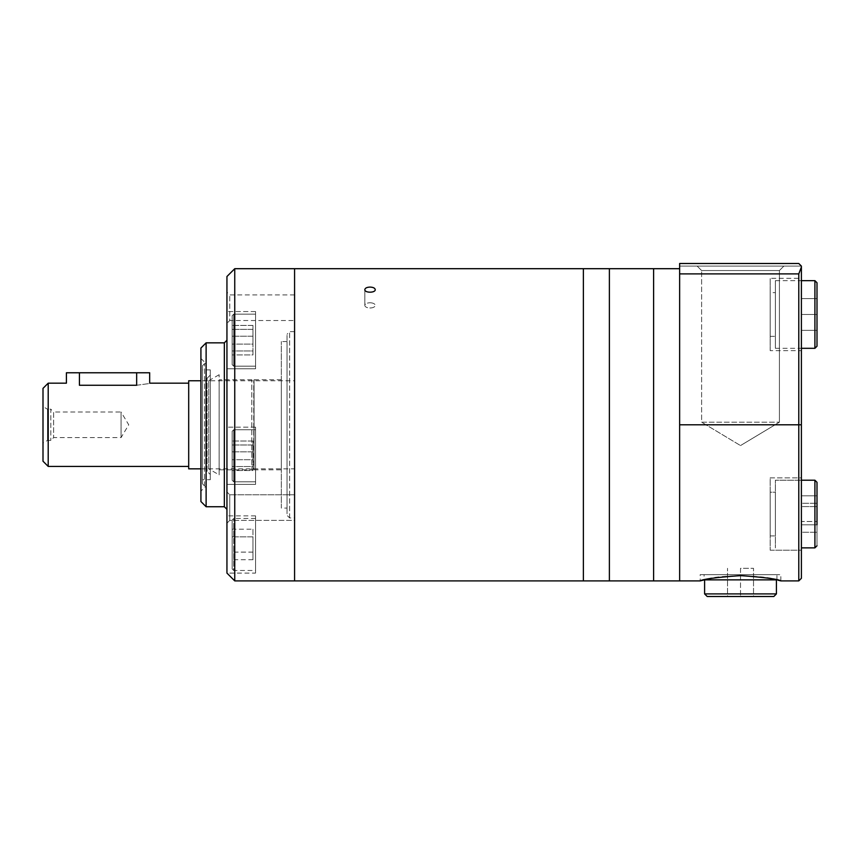 <?xml version="1.0" encoding="UTF-8"?>
<svg xmlns="http://www.w3.org/2000/svg" width="860" height="860" viewBox="0 0 860 860"><rect width="100%" height="100%" fill="white"/><g stroke="black" fill="none" stroke-linecap="round" stroke-linejoin="round"><path stroke-width="0.64" stroke-dasharray="4.3 3.22" d="M188.695 383.173L188.695 466.421L188.695 383.173M48.203 466.421L48.203 383.173M66.413 372.767L79.421 372.767L79.421 385.258L136.665 385.258C153.435 382.979 153.435 382.979 136.665 385.258L136.665 372.767L149.672 372.767M43 461.218L43 388.376M43 406.576L43 443.018L43 406.576L47.526 409.188L47.526 440.406L47.526 409.188L50.804 409.188L50.804 440.406L50.804 409.188L53.621 412.004L53.621 437.589L53.621 412.004L121.056 412.004L121.056 437.589L121.056 412.004L128.742 424.797L121.056 437.589L53.621 437.589L50.804 440.406L47.526 440.406L43 443.018M188.695 468.84L188.695 380.754M294.582 380.754L294.582 468.84L294.582 380.754L200.917 380.754M79.421 372.767L136.665 372.767M801.391 266.095L679.636 266.095L801.391 266.095L679.636 266.095L801.391 266.095L798.789 263.493L801.391 266.095L798.789 263.493L679.636 263.493L798.789 263.493L679.636 263.493L798.789 263.493L801.391 266.095L798.789 263.493L679.636 263.493L679.636 424.797L801.391 424.797L801.391 550.207L801.391 477.88L801.391 550.207L801.391 477.88L770.173 477.88L770.173 550.207L770.173 477.88L770.173 550.207L770.173 477.88L801.391 477.88M770.173 350.644L770.173 278.317L770.173 350.644L801.391 350.644L801.391 267.019L798.789 273.899L679.636 273.899L679.636 268.696L679.636 424.797M679.636 266.095L679.636 263.493L679.636 266.095M776.601 579.855L704.426 579.855C717.584 574.19 767.055 575.05 777.881 580.156M801.391 350.644L801.391 278.317L770.173 278.317M770.173 292.637L770.173 336.335L770.173 292.637L775.376 292.637L775.376 336.335L775.376 292.637M775.376 280.661L775.376 348.311L775.376 280.661L801.391 280.661M817 346.225L817 282.746M817 314.481L817 330.358L817 314.481L801.391 314.481L801.391 298.613L817 298.613L801.391 298.613L801.391 314.481L817 314.481M770.173 492.189L770.173 535.898L770.173 492.189L775.376 492.189L775.376 535.898L775.376 492.189L775.376 535.898L775.376 492.189L770.173 492.189L770.173 535.898L770.173 492.189M801.391 480.213L775.376 480.213L775.376 547.863L775.376 480.213L775.376 547.863L775.376 480.213L814.914 480.213L817 482.299L817 545.777L817 482.299M817 495.812L817 532.265L817 495.812L817 532.265L817 506.583L817 524.815L801.391 524.815L801.391 506.583L817 506.583L801.391 506.583L801.391 495.812L817 495.812L801.391 495.812L801.391 503.272L817 503.272L801.391 503.272L801.391 532.265L817 532.265L801.391 532.265L801.391 521.493L817 521.493L801.391 521.493L801.391 495.812L801.391 524.815L817 524.815M801.391 330.358L817 330.358L801.391 330.358L801.391 314.481L801.391 330.358M700.18 574.652L780.837 574.652L700.18 574.652L700.18 580.898M704.082 574.652L776.935 574.652L704.082 574.652L704.082 579.855M773.817 596.507L707.21 596.507M727.506 596.507L740.514 596.507L727.506 596.507L727.506 568.309L727.506 596.507M753.521 596.507L740.514 596.507L753.521 596.507L753.521 568.309L753.521 596.507M776.419 593.905L704.609 593.905M704.609 579.855L776.419 579.855L704.609 579.855M740.514 568.309L740.514 596.507L740.514 568.309L753.521 568.309L740.514 568.309M697.159 266.095L783.858 266.095L697.159 266.095L783.858 266.095L697.159 266.095L701.62 270.545L779.407 270.545L701.62 270.545L779.407 270.545L701.62 270.545L697.159 266.095M701.62 422.195L779.407 422.195L701.62 422.195L701.62 270.545L701.62 422.195L779.407 422.195L701.62 422.195L740.514 445.566L701.62 422.195M653.611 580.898L653.611 268.696L653.611 580.898M609.385 580.898L609.385 268.696L609.385 580.898M583.37 580.898L583.37 268.696L583.37 580.898M294.582 580.898L294.582 268.696L294.582 580.898M370.036 292.282C366.876 292.099 365.135 291.207 364.823 289.605C364.522 286.337 375.551 286.337 375.239 289.605C374.928 291.207 373.186 292.099 370.036 292.282M370.036 302.785A5.203 2.601 180 0 1 375.239 305.386A5.203 2.601 180 0 1 370.036 307.988A5.203 2.601 180 0 1 364.823 305.386A5.203 2.601 180 0 1 370.036 302.785A5.203 2.601 180 0 0 364.823 305.386A5.203 2.601 180 0 0 370.036 307.988A5.203 2.601 180 0 0 375.239 305.386A5.203 2.601 180 0 0 370.036 302.785M232.146 364.629L232.146 315.717L232.146 364.629L232.146 315.717L232.146 364.629L233.705 366.188L232.146 364.629M232.146 329.38L232.146 354.911L232.146 325.435L232.146 354.911L232.146 329.38L252.958 329.38L252.958 325.435L232.146 325.435L252.958 325.435L252.958 336.217L232.146 336.217L252.958 336.217L252.958 350.966L232.146 350.966L252.958 350.966L252.958 354.911L232.146 354.911L252.958 354.911L252.958 344.118L232.146 344.118L252.958 344.118L252.958 329.38L232.146 329.38M232.146 480.224L232.146 431.312L232.146 480.224L232.146 431.312L232.146 480.224L233.705 481.793L232.146 480.224M232.146 444.986L232.146 470.517L232.146 441.029L232.146 470.517L232.146 444.986L252.958 444.986L252.958 441.029L232.146 441.029L252.958 441.029L252.958 451.822L232.146 451.822L252.958 451.822L252.958 466.561L232.146 466.561L252.958 466.561L252.958 470.517L232.146 470.517L252.958 470.517L252.958 459.724L232.146 459.724L252.958 459.724L252.958 444.986L232.146 444.986M232.146 568.933L232.146 520.02L232.146 568.933L233.705 570.492L233.705 518.462L233.705 570.492L255.56 570.492L255.56 518.462L255.56 570.492M252.958 529.212L252.958 559.731L252.958 536.844L232.146 536.844L232.146 559.731L232.146 529.212L232.146 536.844L252.958 536.844L252.958 529.212L232.146 529.212M294.582 517.935L294.582 331.659L294.582 517.935L289.637 517.935L287.036 515.333L287.036 334.26L287.036 515.333M294.582 520.375L294.582 494.79L294.582 520.375L294.582 494.79L294.582 520.375L229.76 520.375L229.76 494.79L229.76 520.375L226.943 523.192L226.943 491.974L226.943 523.192L226.943 491.974L226.943 523.192L229.76 520.375L229.76 494.79L229.76 520.375L294.582 520.375M294.582 320.511L294.582 294.926L294.582 320.511L229.76 320.511L229.76 294.926L229.76 320.511L226.943 323.328L226.943 292.11L226.943 323.328M234.748 268.696L234.748 580.898M226.943 276.501L226.943 573.093L226.943 515.86L226.943 573.093L255.56 573.093L255.56 515.86L255.56 573.093M226.943 509.356L226.943 340.238L226.943 509.356M226.943 463.175L226.943 427.151L226.943 463.175M226.943 319.931L226.943 368.789L226.943 319.931M206.12 342.839L206.12 506.744M200.917 348.042L200.917 501.541M200.917 491.135L200.917 358.459L200.917 491.135L206.12 485.932L206.12 363.662L206.12 485.932L204.562 485.932L202.487 483.858L202.487 365.737L202.487 483.858M255.56 481.793L255.56 429.753L255.56 481.793L233.705 481.793L233.705 429.753L233.705 481.793L233.705 429.753L233.705 481.793L255.56 481.793L255.56 429.753L255.56 481.793M255.56 484.395L255.56 427.151L255.56 484.395L226.943 484.395L255.56 484.395L255.56 427.151L255.56 484.395M255.56 366.188L255.56 314.158L255.56 366.188L233.705 366.188L233.705 314.158L233.705 366.188L233.705 314.158L233.705 366.188L255.56 366.188L255.56 314.158L255.56 366.188M255.56 368.789L255.56 311.556L255.56 368.789L226.943 368.789L255.56 368.789L255.56 311.556L255.56 368.789M252.958 552.109L232.146 552.109L252.958 552.109M252.958 559.731L232.146 559.731M252.958 459.724L252.958 441.029L252.958 459.724M252.958 344.118L252.958 325.435L252.958 344.118M287.036 508.056L287.036 341.538L287.036 508.056L281.317 508.056L281.317 341.538L281.317 508.056M281.317 469.807L281.317 379.787L281.317 469.807L254.055 469.807L254.055 379.787L254.055 469.807L253.732 380.571L253.732 469.022L251.808 469.807L251.808 379.787L251.808 469.807L219.139 469.807L219.139 379.787L219.139 469.807M219.139 474.87L219.139 374.723L219.139 474.87L208.733 468.872L208.733 380.722L208.733 468.872L207.066 471.258L207.066 378.335L207.066 471.258L210.291 474.483L210.291 375.1L210.291 474.483M210.291 479.697L210.291 369.897L210.291 479.697L202.487 479.697L202.487 369.897L202.487 479.697M798.789 580.898L798.789 273.899M814.914 348.311L814.914 280.661M814.914 480.213L814.914 547.863L814.914 480.213L814.914 547.863L817 545.777M224.342 342.839L224.342 506.744M289.637 517.935L289.637 331.659L289.637 517.935M204.562 485.932L204.562 363.662L204.562 485.932M200.917 468.84L294.582 468.84M770.173 336.335L775.376 336.335M775.376 348.311L801.391 348.311M770.173 550.207L801.391 550.207L770.173 550.207M770.173 535.898L775.376 535.898L770.173 535.898M801.391 547.863L814.914 547.863M780.837 580.898L780.837 574.652M776.935 579.855L776.935 574.652M740.514 445.566L779.407 422.195L779.407 270.545L783.858 266.095L779.407 270.545L779.407 422.195L740.514 445.566M364.823 289.605L364.823 305.386L364.823 289.605M294.582 494.79L229.76 494.79L226.943 491.974L229.76 494.79L294.582 494.79M294.582 294.926L229.76 294.926L226.943 292.11M233.705 429.753L232.146 431.312L233.705 429.753L255.56 429.753L233.705 429.753M255.56 427.151L226.943 427.151L255.56 427.151M233.705 314.158L232.146 315.717L233.705 314.158L255.56 314.158L233.705 314.158M255.56 311.556L226.943 311.556L255.56 311.556M255.56 518.462L233.705 518.462L232.146 520.02M255.56 515.86L226.943 515.86M294.582 331.659L289.637 331.659L287.036 334.26M287.036 341.538L281.317 341.538M281.317 379.787L254.055 379.787L253.732 380.571L251.808 379.787L219.139 379.787M210.291 375.1L207.066 378.335L208.733 380.722L219.139 374.723M210.291 369.897L202.487 369.897M200.917 358.459L206.12 363.662L204.562 363.662L202.487 365.737"/><path stroke-width="1.29" d="M136.665 372.767L79.421 372.767L79.421 385.258C62.651 382.979 62.651 382.979 79.421 385.258C62.651 382.979 62.651 382.979 79.421 385.258L136.665 385.258C153.435 382.979 153.435 382.979 136.665 385.258L136.665 372.767L149.672 372.767L149.672 383.173L188.695 383.173M48.203 383.173L48.203 466.421L43 461.218L43 388.376L48.203 383.173L66.413 383.173L66.413 372.767L79.421 372.767M200.917 380.754L188.695 380.754L188.695 468.84L200.917 468.84M801.391 266.095L801.391 267.019L801.391 266.095L798.789 263.493L679.636 263.493L679.636 580.898L700.18 580.898L704.426 579.855L776.601 579.855M777.881 580.156L780.837 580.898C778.472 579.156 765.034 577.393 740.535 575.598C716.036 577.383 702.588 579.156 700.18 580.898M801.391 477.88L801.391 578.296L801.391 424.797L798.789 424.797L798.789 580.898L801.391 578.296M801.391 278.317L801.391 424.797L801.391 267.019L798.789 273.899L798.789 424.797L679.636 424.797M801.391 280.661L814.914 280.661L817 282.746L817 346.225L814.914 348.311L814.914 280.661M801.391 480.213L814.914 480.213L817 482.299L817 495.812M817 524.815L817 482.299M776.419 593.905L704.609 593.905L707.21 596.507L773.817 596.507L776.419 593.905L776.419 579.855M704.609 593.905L704.609 579.855M679.636 268.696L653.611 268.696L653.611 580.898L609.385 580.898L609.385 268.696L609.385 580.898L583.37 580.898L583.37 268.696L583.37 580.898L234.748 580.898L234.748 268.696L294.582 268.696L294.582 580.898L294.582 268.696L653.611 268.696L653.611 580.898L679.636 580.898L679.636 273.899L798.789 273.899M370.036 287.079C366.876 287.219 365.135 288.057 364.823 289.605C364.522 293.045 375.551 293.045 375.239 289.605C374.928 288.057 373.186 287.219 370.036 287.079M234.748 580.898L226.943 573.093L226.943 276.501L234.748 268.696M206.12 506.744L206.12 342.839L200.917 348.042L200.917 501.541L206.12 506.744L224.342 506.744L226.943 509.356M814.914 480.213L814.914 547.863L817 545.777M224.342 506.744L224.342 342.839L226.943 340.238M48.203 466.421L188.695 466.421M780.837 580.898L798.789 580.898M801.391 348.311L814.914 348.311M801.391 547.863L814.914 547.863M224.342 342.839L206.12 342.839"/></g></svg>
